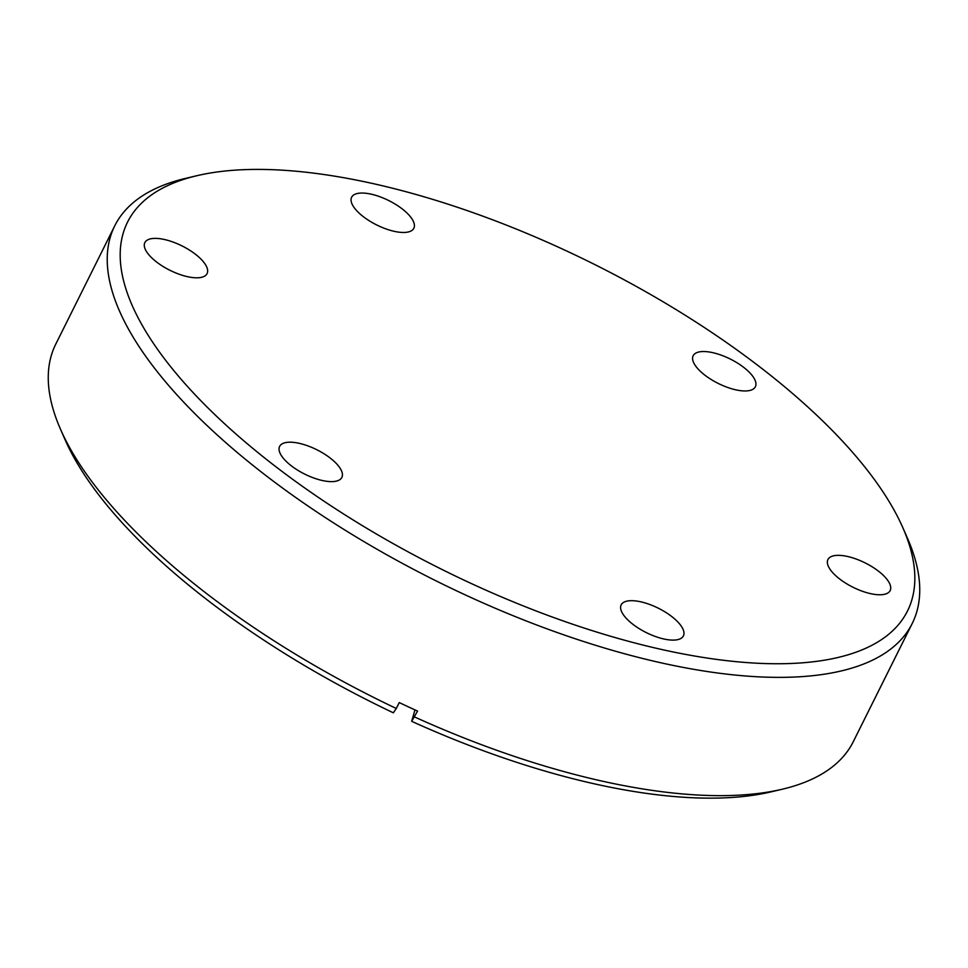 <?xml version="1.0" encoding="UTF-8"?>
<svg xmlns="http://www.w3.org/2000/svg" width="968" height="968" viewBox="0 0 968 968"><rect width="100%" height="100%" fill="white"/><g stroke="black" fill="none" stroke-linecap="round" stroke-linejoin="round"><path stroke-width="1.45" d="M199.928 175.014A435.757 170.525 26.5 0 0 196.891 175.704A435.757 170.525 26.5 0 0 280.768 470.472A435.757 170.525 26.5 0 0 835.094 658.143A435.757 170.525 26.5 0 0 902.829 527.669A435.757 170.525 26.5 0 0 596.094 265.22A435.757 170.525 26.5 0 0 199.928 175.014M902.829 527.669L907.464 538.232A445.558 174.349 -153.5 0 1 912.231 623.452A445.558 174.349 -153.5 0 1 838.203 671.635A445.558 174.349 -153.5 0 1 348.311 532.158A445.558 174.349 -153.5 0 1 114.744 225.834A445.558 174.349 -153.5 0 1 185.674 178.354L196.891 175.704M626.949 601.128A34.763 13.6 -153.5 0 1 665.173 612.006A34.763 13.6 -153.5 0 1 683.396 635.903A34.763 13.6 -153.5 0 1 677.612 639.666A34.763 13.6 -153.5 0 1 639.4 628.776A34.763 13.6 -153.5 0 1 621.166 604.879A34.763 13.6 -153.5 0 1 626.949 601.128M833.714 555.789A34.763 13.6 -153.5 0 1 871.926 566.667A34.763 13.6 -153.5 0 1 890.161 590.577A34.763 13.6 -153.5 0 1 884.377 594.328A34.763 13.6 -153.5 0 1 846.153 583.45A34.763 13.6 -153.5 0 1 827.93 559.552A34.763 13.6 -153.5 0 1 833.714 555.789M698.932 351.977A34.763 13.6 -153.5 0 1 737.156 362.855A34.763 13.6 -153.5 0 1 755.379 386.752A34.763 13.6 -153.5 0 1 749.607 390.515A34.763 13.6 -153.5 0 1 711.383 379.637A34.763 13.6 -153.5 0 1 693.161 355.728A34.763 13.6 -153.5 0 1 698.932 351.977M357.398 193.491A34.763 13.6 -153.5 0 1 395.622 204.369A34.763 13.6 -153.5 0 1 413.844 228.267A34.763 13.6 -153.5 0 1 408.072 232.03A34.763 13.6 -153.5 0 1 369.849 221.152A34.763 13.6 -153.5 0 1 351.626 197.254A34.763 13.6 -153.5 0 1 357.398 193.491M150.633 238.818A34.763 13.6 -153.5 0 1 188.857 249.708A34.763 13.6 -153.5 0 1 207.079 273.605A34.763 13.6 -153.5 0 1 201.308 277.368A34.763 13.6 -153.5 0 1 163.084 266.478A34.763 13.6 -153.5 0 1 144.861 242.581A34.763 13.6 -153.5 0 1 150.633 238.818M285.415 442.642A34.763 13.6 -153.5 0 1 323.627 453.52A34.763 13.6 -153.5 0 1 341.861 477.418A34.763 13.6 -153.5 0 1 336.077 481.181A34.763 13.6 -153.5 0 1 297.854 470.303A34.763 13.6 -153.5 0 1 279.631 446.393A34.763 13.6 -153.5 0 1 285.415 442.642M114.744 225.834L55.769 344.124A445.558 174.349 26.5 0 0 60.536 429.332A445.558 174.349 26.5 0 0 396.287 708.479L393.347 712.811A435.757 170.525 -153.5 0 1 65.171 439.896L60.536 429.332M414.606 716.985A445.558 174.349 26.5 0 0 779.228 789.912A445.558 174.349 26.5 0 0 782.325 789.21L771.109 791.86A435.757 170.525 -153.5 0 1 411.666 721.317L417.559 711.069A445.558 174.349 -153.5 0 1 399.239 702.574L396.287 708.479M414.969 709.895L411.666 721.317M782.325 789.21A445.558 174.349 26.5 0 0 853.256 741.73L912.231 623.452"/></g></svg>
